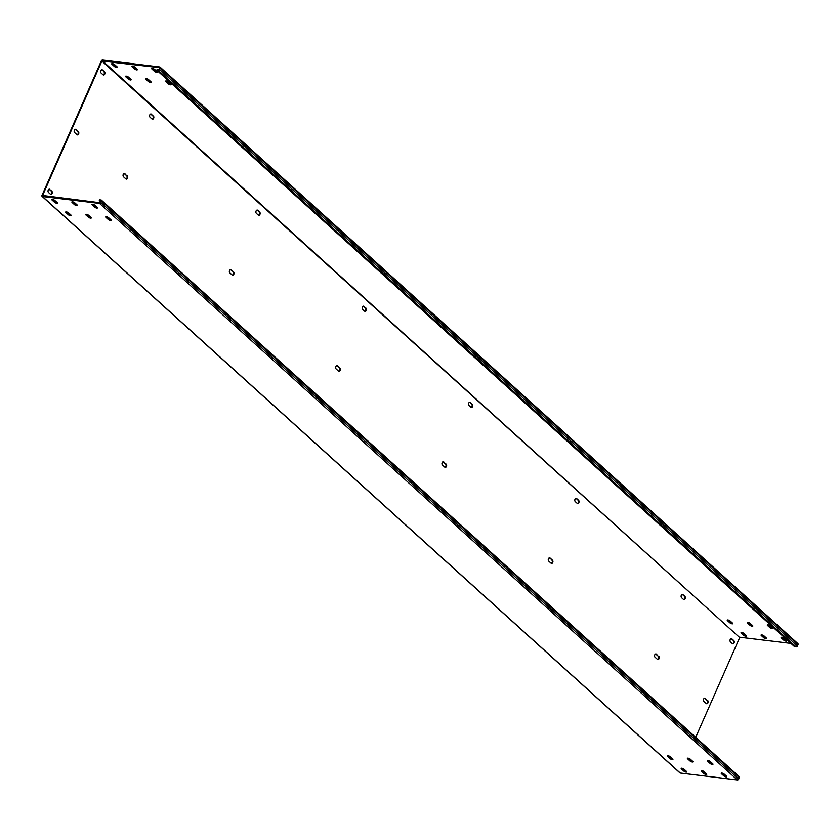 <?xml version="1.0" encoding="UTF-8"?>
<svg xmlns="http://www.w3.org/2000/svg" width="840" height="840" viewBox="0 0 840 840"><rect width="100%" height="100%" fill="white"/><g stroke="black" fill="none" stroke-linecap="round" stroke-linejoin="round"><path stroke-width="1.26" d="M680.253 773.042L42.43 196.508A1.176 0.809 132.1 0 1 42.095 196.361L679.917 772.895A1.176 0.809 132.1 0 0 680.253 773.042L737.384 779.94A1.176 0.809 132.1 0 0 738.717 779.026L739.326 777.662A1.176 0.809 -47.9 0 0 738.896 776.528M738.717 779.026L100.895 202.493L101.504 201.128A1.176 0.809 -47.9 0 0 101.062 199.994L99.593 199.815L99.298 200.498L100.621 201.705M695.699 737.331L739.694 637.581L101.871 61.047L42.588 195.458L99.865 202.724L100.884 200.728L99.298 200.498M100.895 202.493A1.176 0.809 132.1 0 1 99.561 203.406L42.43 196.508M52.405 199.385A1.764 0.557 -156.2 0 0 52.437 199.416L54.779 201.527A1.764 0.557 -156.2 0 0 57.162 202.566M72.167 202.514L72.471 201.831A1.764 0.557 -156.2 0 0 72.471 201.831L74.802 203.952A1.764 0.557 -156.2 0 0 77.186 204.981L74.812 202.839A1.764 0.557 -156.2 0 0 73.101 201.936A1.764 0.557 -156.2 0 0 71.873 201.957A1.764 0.557 -156.2 0 0 72.167 202.514L74.508 204.635A1.764 0.557 -156.2 0 0 76.22 205.527A1.764 0.557 -156.2 0 0 77.448 205.506A1.764 0.557 -156.2 0 0 77.154 204.95M66.224 211.88A1.764 0.557 -156.2 0 0 66.266 211.911L68.597 214.022A1.764 0.557 -156.2 0 0 70.98 215.061M86.247 214.294A1.764 0.557 -156.2 0 0 86.289 214.326L88.63 216.436A1.764 0.557 -156.2 0 0 91.014 217.476M681.723 768.232A1.764 0.557 -156.2 0 0 681.765 768.264L684.096 770.375A1.764 0.557 -156.2 0 0 686.48 771.414M701.747 770.648A1.764 0.557 -156.2 0 0 701.788 770.679L704.12 772.79A1.764 0.557 -156.2 0 0 706.514 773.829M667.905 755.738A1.764 0.557 -156.2 0 0 667.937 755.769L670.278 757.88A1.764 0.557 -156.2 0 0 672.662 758.919M687.928 758.153A1.764 0.557 -156.2 0 0 687.971 758.184L690.302 760.295A1.764 0.557 -156.2 0 0 692.685 761.334M92.453 204.215A1.764 0.557 -156.2 0 0 92.495 204.246L94.836 206.367A1.764 0.557 -156.2 0 0 97.22 207.396M106.281 216.709A1.764 0.557 -156.2 0 0 106.312 216.741L108.654 218.852A1.764 0.557 -156.2 0 0 111.038 219.891M721.78 773.062A1.764 0.557 -156.2 0 0 721.812 773.094L724.154 775.204A1.764 0.557 -156.2 0 0 726.537 776.244M707.952 760.568A1.764 0.557 -156.2 0 0 707.994 760.599L710.325 762.72A1.764 0.557 -156.2 0 0 712.719 763.749M54.789 200.424A1.764 0.557 -156.2 0 0 53.078 199.521A1.764 0.557 -156.2 0 0 51.849 199.542A1.764 0.557 -156.2 0 0 52.143 200.099L54.485 202.209A1.764 0.557 -156.2 0 0 56.196 203.112A1.764 0.557 -156.2 0 0 57.425 203.091A1.764 0.557 -156.2 0 0 57.13 202.535L54.789 200.424M70.948 215.019L68.607 212.909A1.764 0.557 -156.2 0 0 66.895 212.006A1.764 0.557 -156.2 0 0 65.667 212.037A1.764 0.557 -156.2 0 0 65.961 212.594L68.302 214.704A1.764 0.557 -156.2 0 0 70.014 215.607A1.764 0.557 -156.2 0 0 71.242 215.576A1.764 0.557 -156.2 0 0 70.948 215.019M88.326 217.119A1.764 0.557 -156.2 0 0 90.048 218.022A1.764 0.557 -156.2 0 0 91.266 217.991A1.764 0.557 -156.2 0 0 90.972 217.445L88.641 215.323A1.764 0.557 -156.2 0 0 86.919 214.421A1.764 0.557 -156.2 0 0 85.691 214.452A1.764 0.557 -156.2 0 0 85.985 215.009L88.326 217.119L88.63 216.436M686.448 771.372L684.106 769.262A1.764 0.557 -156.2 0 0 682.395 768.359A1.764 0.557 -156.2 0 0 681.167 768.39A1.764 0.557 -156.2 0 0 681.461 768.947L683.802 771.057A1.764 0.557 -156.2 0 0 685.514 771.96A1.764 0.557 -156.2 0 0 686.742 771.928A1.764 0.557 -156.2 0 0 686.448 771.372M703.825 773.472A1.764 0.557 -156.2 0 0 705.537 774.375A1.764 0.557 -156.2 0 0 706.766 774.344A1.764 0.557 -156.2 0 0 706.472 773.798L704.13 771.677A1.764 0.557 -156.2 0 0 702.419 770.774A1.764 0.557 -156.2 0 0 701.19 770.805A1.764 0.557 -156.2 0 0 701.484 771.361L703.825 773.472L704.12 772.79M670.288 756.767A1.764 0.557 -156.2 0 0 668.567 755.864A1.764 0.557 -156.2 0 0 667.349 755.895A1.764 0.557 -156.2 0 0 667.643 756.452L669.974 758.562A1.764 0.557 -156.2 0 0 671.696 759.465A1.764 0.557 -156.2 0 0 672.924 759.444A1.764 0.557 -156.2 0 0 672.63 758.888L670.288 756.767M687.666 758.867L690.008 760.977A1.764 0.557 -156.2 0 0 691.719 761.88A1.764 0.557 -156.2 0 0 692.948 761.859A1.764 0.557 -156.2 0 0 692.654 761.303L690.312 759.192A1.764 0.557 -156.2 0 0 688.601 758.289A1.764 0.557 -156.2 0 0 687.372 758.31A1.764 0.557 -156.2 0 0 687.666 758.867L687.971 758.184M94.847 205.254A1.764 0.557 -156.2 0 0 93.124 204.351A1.764 0.557 -156.2 0 0 91.896 204.383A1.764 0.557 -156.2 0 0 92.19 204.928L94.532 207.049A1.764 0.557 -156.2 0 0 96.254 207.953A1.764 0.557 -156.2 0 0 97.472 207.921A1.764 0.557 -156.2 0 0 97.177 207.365L94.847 205.254M110.995 219.859L108.665 217.739A1.764 0.557 -156.2 0 0 106.942 216.846A1.764 0.557 -156.2 0 0 105.714 216.867A1.764 0.557 -156.2 0 0 106.008 217.423L108.35 219.534A1.764 0.557 -156.2 0 0 110.072 220.437A1.764 0.557 -156.2 0 0 111.29 220.416A1.764 0.557 -156.2 0 0 110.995 219.859M726.495 776.212L724.164 774.091A1.764 0.557 -156.2 0 0 722.442 773.189A1.764 0.557 -156.2 0 0 721.214 773.22A1.764 0.557 -156.2 0 0 721.508 773.776L723.849 775.887A1.764 0.557 -156.2 0 0 725.571 776.79A1.764 0.557 -156.2 0 0 726.789 776.769A1.764 0.557 -156.2 0 0 726.495 776.212M710.346 761.607A1.764 0.557 -156.2 0 0 708.624 760.704A1.764 0.557 -156.2 0 0 707.396 760.736A1.764 0.557 -156.2 0 0 707.69 761.282L710.031 763.403A1.764 0.557 -156.2 0 0 711.753 764.306A1.764 0.557 -156.2 0 0 712.971 764.274A1.764 0.557 -156.2 0 0 712.677 763.718L710.346 761.607M42.095 196.361A1.176 0.809 132.1 0 1 42 195.384L101.283 60.974A1.176 0.809 132.1 0 1 102.617 60.06L159.747 66.959A1.176 0.809 132.1 0 1 160.178 68.082L159.579 69.447A1.176 0.809 132.1 0 1 158.246 70.371L156.765 70.192L157.07 69.51L158.991 69.384L159.442 67.641L101.871 61.047M75.222 129.308A1.764 1.166 96.9 0 1 75.401 129.434L77.742 131.544L75.989 129.507A1.764 1.166 96.9 0 0 75.527 129.286A1.764 1.166 96.9 0 0 74.235 130.525A1.764 1.166 96.9 0 0 74.634 132.573L76.976 134.684A1.764 1.166 96.9 0 0 77.438 134.904A1.764 1.166 96.9 0 0 78.729 133.665A1.764 1.166 96.9 0 0 78.33 131.618M77.154 134.82A1.764 1.166 96.9 0 0 78.194 133.371A1.764 1.166 96.9 0 0 77.742 131.544M124.12 173.502A1.764 1.166 96.9 0 1 124.299 173.628L126.641 175.749L124.887 173.702A1.764 1.166 96.9 0 0 124.425 173.481A1.764 1.166 96.9 0 0 123.133 174.72A1.764 1.166 96.9 0 0 123.533 176.778L125.874 178.889A1.764 1.166 96.9 0 0 126.336 179.109A1.764 1.166 96.9 0 0 127.627 177.87A1.764 1.166 96.9 0 0 127.229 175.822M126.053 179.015A1.764 1.166 96.9 0 0 127.092 177.576A1.764 1.166 96.9 0 0 126.641 175.749M230.422 269.598A1.764 1.166 96.9 0 1 230.601 269.724L233.531 271.908L231.189 269.798A1.764 1.166 96.9 0 0 230.727 269.567A1.764 1.166 96.9 0 0 229.435 270.816A1.764 1.166 96.9 0 0 229.834 272.864L232.176 274.974A1.764 1.166 96.9 0 0 232.638 275.195A1.764 1.166 96.9 0 0 233.929 273.956A1.764 1.166 96.9 0 0 233.531 271.908M232.355 275.1A1.764 1.166 96.9 0 0 233.394 273.661A1.764 1.166 96.9 0 0 232.942 271.834M336.725 365.683A1.764 1.166 96.9 0 1 336.903 365.81L339.832 367.994L337.491 365.883A1.764 1.166 96.9 0 0 337.029 365.663A1.764 1.166 96.9 0 0 335.738 366.901A1.764 1.166 96.9 0 0 336.137 368.949L338.478 371.07A1.764 1.166 96.9 0 0 338.951 371.291A1.764 1.166 96.9 0 0 340.242 370.041A1.764 1.166 96.9 0 0 339.832 367.994M338.656 371.196A1.764 1.166 96.9 0 0 339.696 369.747A1.764 1.166 96.9 0 0 339.245 367.92M443.037 461.769A1.764 1.166 96.9 0 1 443.216 461.895L445.546 464.016L443.804 461.969A1.764 1.166 96.9 0 0 443.331 461.748A1.764 1.166 96.9 0 0 442.04 462.987A1.764 1.166 96.9 0 0 442.449 465.034L444.78 467.156A1.764 1.166 96.9 0 0 445.253 467.376A1.764 1.166 96.9 0 0 446.544 466.137A1.764 1.166 96.9 0 0 446.135 464.079M444.959 467.281A1.764 1.166 96.9 0 0 445.998 465.843A1.764 1.166 96.9 0 0 445.546 464.016M549.339 557.855A1.764 1.166 96.9 0 1 549.518 557.991L552.447 560.175L550.106 558.054A1.764 1.166 96.9 0 0 549.644 557.833A1.764 1.166 96.9 0 0 548.341 559.083A1.764 1.166 96.9 0 0 548.751 561.13L551.093 563.241A1.764 1.166 96.9 0 0 551.554 563.462A1.764 1.166 96.9 0 0 552.846 562.223A1.764 1.166 96.9 0 0 552.447 560.175M551.26 563.367A1.764 1.166 96.9 0 0 552.311 561.928A1.764 1.166 96.9 0 0 551.849 560.101M655.641 653.95A1.764 1.166 96.9 0 1 655.82 654.077L658.161 656.187L656.408 654.15A1.764 1.166 96.9 0 0 655.946 653.929A1.764 1.166 96.9 0 0 654.654 655.169A1.764 1.166 96.9 0 0 655.053 657.216L657.395 659.327A1.764 1.166 96.9 0 0 657.856 659.547A1.764 1.166 96.9 0 0 659.148 658.308A1.764 1.166 96.9 0 0 658.749 656.26M657.573 659.463A1.764 1.166 96.9 0 0 658.613 658.014A1.764 1.166 96.9 0 0 658.161 656.187M704.54 698.145A1.764 1.166 96.9 0 1 704.718 698.271L707.06 700.392L705.306 698.345A1.764 1.166 96.9 0 0 704.844 698.124A1.764 1.166 96.9 0 0 703.553 699.363A1.764 1.166 96.9 0 0 703.952 701.421L706.293 703.532A1.764 1.166 96.9 0 0 706.755 703.752A1.764 1.166 96.9 0 0 708.047 702.513A1.764 1.166 96.9 0 0 707.648 700.466M706.472 703.658A1.764 1.166 96.9 0 0 707.511 702.219A1.764 1.166 96.9 0 0 707.06 700.392M101.766 69.804A1.764 1.166 96.9 0 1 101.945 69.93L104.444 71.726L102.533 69.993A1.764 1.166 96.9 0 0 102.07 69.773A1.764 1.166 96.9 0 0 100.769 71.022A1.764 1.166 96.9 0 0 101.178 73.07L103.089 74.802A1.764 1.166 96.9 0 0 103.551 75.023A1.764 1.166 96.9 0 0 104.843 73.773A1.764 1.166 96.9 0 0 104.444 71.726M103.267 74.928A1.764 1.166 96.9 0 0 104.307 73.489A1.764 1.166 96.9 0 0 103.856 71.652M50.61 194.323A1.764 1.166 96.9 0 0 51.65 192.875A1.764 1.166 96.9 0 0 51.198 191.047L49.287 189.326A1.764 1.166 96.9 0 0 49.109 189.189M150.665 113.998A1.764 1.166 96.9 0 1 150.843 114.124L152.754 115.857L151.431 114.198A1.764 1.166 96.9 0 0 150.969 113.978A1.764 1.166 96.9 0 0 149.678 115.217A1.764 1.166 96.9 0 0 150.077 117.264L151.988 118.996A1.764 1.166 96.9 0 0 152.46 119.217A1.764 1.166 96.9 0 0 153.752 117.978A1.764 1.166 96.9 0 0 153.342 115.93M152.166 119.123A1.764 1.166 96.9 0 0 153.206 117.684A1.764 1.166 96.9 0 0 152.754 115.857M256.966 210.084A1.764 1.166 96.9 0 1 257.145 210.221L259.644 212.016L257.733 210.284A1.764 1.166 96.9 0 0 257.271 210.063A1.764 1.166 96.9 0 0 255.98 211.312A1.764 1.166 96.9 0 0 256.378 213.36L258.29 215.082A1.764 1.166 96.9 0 0 258.762 215.313A1.764 1.166 96.9 0 0 260.053 214.064A1.764 1.166 96.9 0 0 259.644 212.016M258.468 215.219A1.764 1.166 96.9 0 0 259.507 213.77A1.764 1.166 96.9 0 0 259.056 211.942M363.269 306.18A1.764 1.166 96.9 0 1 363.447 306.306L365.358 308.038L364.035 306.38A1.764 1.166 96.9 0 0 363.573 306.159A1.764 1.166 96.9 0 0 362.281 307.398A1.764 1.166 96.9 0 0 362.681 309.445L364.602 311.178A1.764 1.166 96.9 0 0 365.064 311.399A1.764 1.166 96.9 0 0 366.356 310.159A1.764 1.166 96.9 0 0 365.957 308.102M364.77 311.304A1.764 1.166 96.9 0 0 365.82 309.866A1.764 1.166 96.9 0 0 365.358 308.038M469.57 402.266A1.764 1.166 96.9 0 1 469.749 402.392L471.671 404.124L470.337 402.465A1.764 1.166 96.9 0 0 469.875 402.245A1.764 1.166 96.9 0 0 468.584 403.483A1.764 1.166 96.9 0 0 468.993 405.531L470.904 407.264A1.764 1.166 96.9 0 0 471.366 407.484A1.764 1.166 96.9 0 0 472.657 406.245A1.764 1.166 96.9 0 0 472.259 404.197M471.082 407.39A1.764 1.166 96.9 0 0 472.122 405.951A1.764 1.166 96.9 0 0 471.671 404.124M575.883 498.351A1.764 1.166 96.9 0 1 576.062 498.477L578.561 500.283L576.65 498.55A1.764 1.166 96.9 0 0 576.177 498.33A1.764 1.166 96.9 0 0 574.885 499.569A1.764 1.166 96.9 0 0 575.295 501.627L577.206 503.349A1.764 1.166 96.9 0 0 577.668 503.57A1.764 1.166 96.9 0 0 578.96 502.331A1.764 1.166 96.9 0 0 578.561 500.283M577.385 503.475A1.764 1.166 96.9 0 0 578.424 502.036A1.764 1.166 96.9 0 0 577.973 500.209M682.185 594.447A1.764 1.166 96.9 0 1 682.364 594.573L684.863 596.369L682.952 594.636A1.764 1.166 96.9 0 0 682.49 594.416A1.764 1.166 96.9 0 0 681.188 595.665A1.764 1.166 96.9 0 0 681.597 597.712L683.508 599.445A1.764 1.166 96.9 0 0 683.97 599.666A1.764 1.166 96.9 0 0 685.262 598.416A1.764 1.166 96.9 0 0 684.863 596.369M683.687 599.571A1.764 1.166 96.9 0 0 684.726 598.133A1.764 1.166 96.9 0 0 684.275 596.295M731.083 638.642A1.764 1.166 96.9 0 1 731.262 638.768L733.761 640.574L731.85 638.841A1.764 1.166 96.9 0 0 731.388 638.621A1.764 1.166 96.9 0 0 730.097 639.86A1.764 1.166 96.9 0 0 730.496 641.907L732.407 643.639A1.764 1.166 96.9 0 0 732.869 643.86A1.764 1.166 96.9 0 0 734.171 642.621A1.764 1.166 96.9 0 0 733.761 640.574M732.585 643.766A1.764 1.166 96.9 0 0 733.625 642.327A1.764 1.166 96.9 0 0 733.173 640.5M49.875 189.389A1.764 1.166 96.9 0 0 49.402 189.168A1.764 1.166 96.9 0 0 48.111 190.417A1.764 1.166 96.9 0 0 48.521 192.465L50.432 194.197A1.764 1.166 96.9 0 0 50.894 194.418A1.764 1.166 96.9 0 0 52.185 193.168A1.764 1.166 96.9 0 0 51.786 191.121L49.287 189.326M739.694 637.581L102.312 60.743M790.923 643.409L740.135 637.276M112.025 64.334L112.319 63.651A1.764 0.557 -156.2 0 0 112.319 63.651L114.66 65.762A1.764 0.557 -156.2 0 0 117.044 66.801L114.671 64.648A1.764 0.557 -156.2 0 0 112.948 63.746A1.764 0.557 -156.2 0 0 111.731 63.777A1.764 0.557 -156.2 0 0 112.025 64.334L114.356 66.444A1.764 0.557 -156.2 0 0 116.078 67.347A1.764 0.557 -156.2 0 0 117.306 67.316A1.764 0.557 -156.2 0 0 117.012 66.759M132.311 66.035A1.764 0.557 -156.2 0 0 132.352 66.066L134.684 68.177A1.764 0.557 -156.2 0 0 137.067 69.216M126.105 76.104A1.764 0.557 -156.2 0 0 126.147 76.136L128.478 78.257A1.764 0.557 -156.2 0 0 130.862 79.286M146.129 78.519A1.764 0.557 -156.2 0 0 146.171 78.561L148.502 80.671A1.764 0.557 -156.2 0 0 150.896 81.701M741.605 632.457A1.764 0.557 -156.2 0 0 741.647 632.489L743.977 634.61A1.764 0.557 -156.2 0 0 746.361 635.639L743.988 633.497A1.764 0.557 -156.2 0 0 742.276 632.594A1.764 0.557 -156.2 0 0 741.048 632.625A1.764 0.557 -156.2 0 0 741.342 633.171L743.683 635.292A1.764 0.557 -156.2 0 0 745.395 636.195A1.764 0.557 -156.2 0 0 746.624 636.163A1.764 0.557 -156.2 0 0 746.329 635.607M761.628 634.872A1.764 0.557 -156.2 0 0 761.67 634.904L764.001 637.025A1.764 0.557 -156.2 0 0 766.395 638.053M727.787 619.973A1.764 0.557 -156.2 0 0 727.818 620.004L730.159 622.115A1.764 0.557 -156.2 0 0 732.543 623.154M747.81 622.388A1.764 0.557 -156.2 0 0 747.852 622.419L750.183 624.529A1.764 0.557 -156.2 0 0 752.567 625.569M152.072 69.164L152.376 68.481A1.764 0.557 -156.2 0 0 152.376 68.481L154.707 70.592A1.764 0.557 -156.2 0 0 157.101 71.631L154.728 69.479A1.764 0.557 -156.2 0 0 153.006 68.586A1.764 0.557 -156.2 0 0 151.778 68.607A1.764 0.557 -156.2 0 0 152.072 69.164L154.413 71.274A1.764 0.557 -156.2 0 0 156.135 72.177A1.764 0.557 -156.2 0 0 157.353 72.156A1.764 0.557 -156.2 0 0 157.059 71.6M166.162 80.945A1.764 0.557 -156.2 0 0 166.194 80.976L168.535 83.087A1.764 0.557 -156.2 0 0 170.919 84.126M781.651 637.298A1.764 0.557 -156.2 0 0 781.694 637.329L784.035 639.44A1.764 0.557 -156.2 0 0 786.419 640.479M767.833 624.803A1.764 0.557 -156.2 0 0 767.875 624.834L770.207 626.945A1.764 0.557 -156.2 0 0 772.601 627.984M797.57 643.493A1.176 0.809 132.1 0 1 798 644.616L160.178 68.082M132.048 66.749L134.389 68.859A1.764 0.557 -156.2 0 0 136.101 69.762A1.764 0.557 -156.2 0 0 137.329 69.731A1.764 0.557 -156.2 0 0 137.035 69.184L134.694 67.064A1.764 0.557 -156.2 0 0 132.983 66.16A1.764 0.557 -156.2 0 0 131.754 66.192A1.764 0.557 -156.2 0 0 132.048 66.749L132.352 66.066M130.83 79.254L128.489 77.144A1.764 0.557 -156.2 0 0 126.777 76.24A1.764 0.557 -156.2 0 0 125.549 76.272A1.764 0.557 -156.2 0 0 125.843 76.818L128.184 78.939A1.764 0.557 -156.2 0 0 129.895 79.842A1.764 0.557 -156.2 0 0 131.124 79.811A1.764 0.557 -156.2 0 0 130.83 79.254M148.208 81.354A1.764 0.557 -156.2 0 0 149.919 82.257A1.764 0.557 -156.2 0 0 151.148 82.226A1.764 0.557 -156.2 0 0 150.853 81.669L148.512 79.558A1.764 0.557 -156.2 0 0 146.8 78.656A1.764 0.557 -156.2 0 0 145.572 78.687A1.764 0.557 -156.2 0 0 145.866 79.243L148.208 81.354L148.502 80.671M763.707 637.707A1.764 0.557 -156.2 0 0 765.419 638.61A1.764 0.557 -156.2 0 0 766.647 638.578A1.764 0.557 -156.2 0 0 766.353 638.022L764.012 635.912A1.764 0.557 -156.2 0 0 762.3 635.009A1.764 0.557 -156.2 0 0 761.072 635.04A1.764 0.557 -156.2 0 0 761.365 635.586L763.707 637.707L764.001 637.025M730.17 621.001A1.764 0.557 -156.2 0 0 728.448 620.099A1.764 0.557 -156.2 0 0 727.23 620.13A1.764 0.557 -156.2 0 0 727.524 620.687L729.855 622.797A1.764 0.557 -156.2 0 0 731.577 623.7A1.764 0.557 -156.2 0 0 732.806 623.669A1.764 0.557 -156.2 0 0 732.512 623.112L730.17 621.001M747.548 623.101L749.889 625.212A1.764 0.557 -156.2 0 0 751.601 626.115A1.764 0.557 -156.2 0 0 752.829 626.083A1.764 0.557 -156.2 0 0 752.535 625.538L750.194 623.417A1.764 0.557 -156.2 0 0 748.482 622.514A1.764 0.557 -156.2 0 0 747.254 622.545A1.764 0.557 -156.2 0 0 747.548 623.101L747.852 622.419M170.877 84.084L168.546 81.974A1.764 0.557 -156.2 0 0 166.824 81.07A1.764 0.557 -156.2 0 0 165.596 81.102A1.764 0.557 -156.2 0 0 165.89 81.659L168.231 83.769A1.764 0.557 -156.2 0 0 169.953 84.672A1.764 0.557 -156.2 0 0 171.171 84.641A1.764 0.557 -156.2 0 0 170.877 84.084M786.376 640.437L784.046 638.327A1.764 0.557 -156.2 0 0 782.324 637.424A1.764 0.557 -156.2 0 0 781.095 637.455A1.764 0.557 -156.2 0 0 781.389 638.012L783.731 640.122A1.764 0.557 -156.2 0 0 785.452 641.025A1.764 0.557 -156.2 0 0 786.671 640.994A1.764 0.557 -156.2 0 0 786.376 640.437M770.217 625.832A1.764 0.557 -156.2 0 0 768.505 624.928A1.764 0.557 -156.2 0 0 767.277 624.96A1.764 0.557 -156.2 0 0 767.571 625.517L769.913 627.627A1.764 0.557 -156.2 0 0 771.624 628.53A1.764 0.557 -156.2 0 0 772.852 628.499A1.764 0.557 -156.2 0 0 772.558 627.952L770.217 625.832M798 644.616L797.401 645.981A1.176 0.809 132.1 0 1 796.068 646.895L794.587 646.716L156.765 70.192M101.504 201.128L739.326 777.662M737.384 779.94L99.561 203.406M797.401 645.981L159.579 69.447M796.068 646.895L158.246 70.371M52.143 200.099L52.437 199.416M114.356 66.444L114.66 65.762M54.485 202.209L54.779 201.527M134.389 68.859L134.684 68.177M74.508 204.635L74.802 203.952M125.843 76.818L126.147 76.136M65.961 212.594L66.266 211.911M128.184 78.939L128.478 78.257M68.302 214.704L68.597 214.022M145.866 79.243L146.171 78.561M85.985 215.009L86.289 214.326M741.342 633.171L741.647 632.489M681.461 768.947L681.765 768.264M743.683 635.292L743.977 634.61M683.802 771.057L684.096 770.375M761.365 635.586L761.67 634.904M701.484 771.361L701.788 770.679M727.524 620.687L727.818 620.004M667.643 756.452L667.937 755.769M729.855 622.797L730.159 622.115M669.974 758.562L670.278 757.88M749.889 625.212L750.183 624.529M690.008 760.977L690.302 760.295M92.19 204.928L92.495 204.246M154.413 71.274L154.707 70.592M94.532 207.049L94.836 206.367M165.89 81.659L166.194 80.976M106.008 217.423L106.312 216.741M168.231 83.769L168.535 83.087M108.35 219.534L108.654 218.852M781.389 638.012L781.694 637.329M721.508 773.776L721.812 773.094M783.731 640.122L784.035 639.44M723.849 775.887L724.154 775.204M767.571 625.517L767.875 624.834M707.69 761.282L707.994 760.599M769.913 627.627L770.207 626.945M710.031 763.403L710.325 762.72M75.401 129.434L75.989 129.507M124.299 173.628L124.887 173.702M230.601 269.724L231.189 269.798M336.903 365.81L337.491 365.883M443.216 461.895L443.804 461.969M549.518 557.991L550.106 558.054M655.82 654.077L656.408 654.15M704.718 698.271L705.306 698.345M51.198 191.047L51.786 191.121M101.945 69.93L102.533 69.993M150.843 114.124L151.431 114.198M257.145 210.221L257.733 210.284M363.447 306.306L364.035 306.38M469.749 402.392L470.337 402.465M576.062 498.477L576.65 498.55M682.364 594.573L682.952 594.636M731.262 638.768L731.85 638.841M101.409 200.141L739.231 776.675M160.083 67.105L797.905 643.639"/></g></svg>
